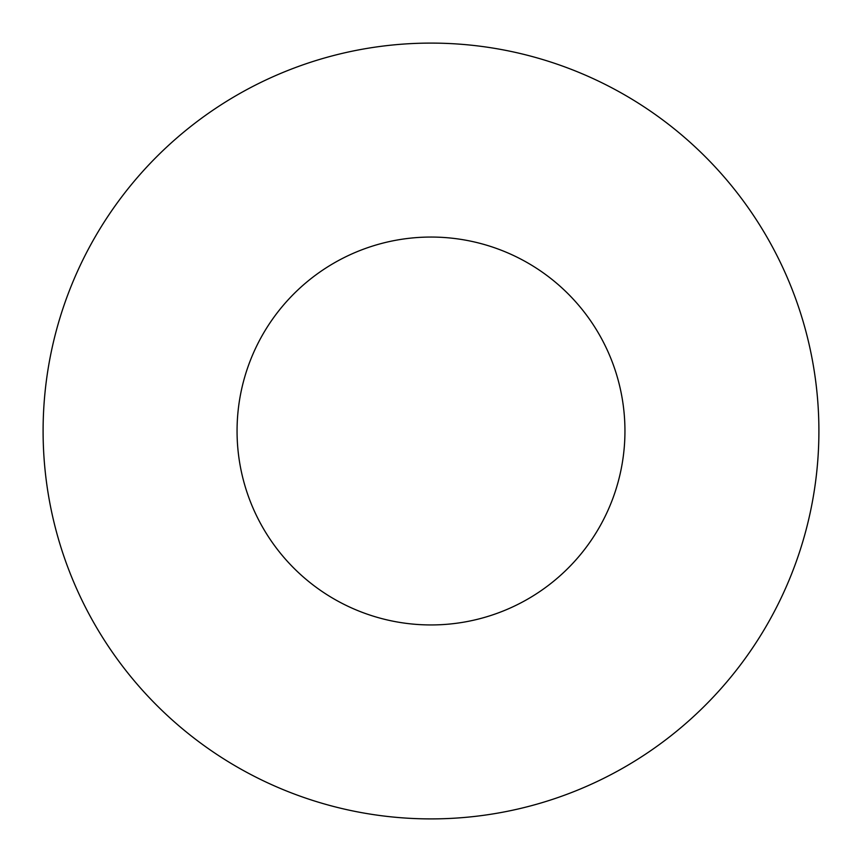 <?xml version="1.0" encoding="UTF-8"?>
<svg xmlns="http://www.w3.org/2000/svg" width="862" height="862" viewBox="0 0 862 862"><rect width="100%" height="100%" fill="white"/><g stroke="black" fill="none" stroke-linecap="round" stroke-linejoin="round"><path stroke-width="1.29" d="M624.95 431A193.95 193.95 0 0 1 334.025 598.961A193.95 193.95 0 0 1 334.025 263.039A193.95 193.95 0 0 1 624.95 431M818.9 431A387.9 387.9 0 0 1 237.05 766.932A387.9 387.9 0 0 1 237.05 95.068A387.9 387.9 0 0 1 818.9 431"/></g></svg>
